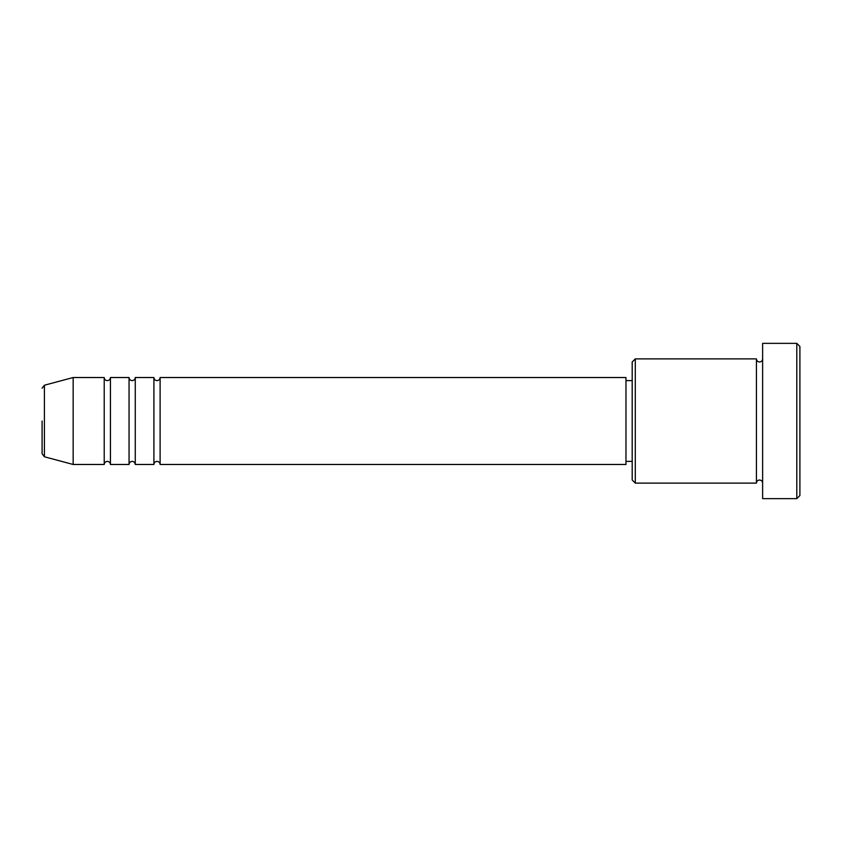 <?xml version="1.0" encoding="UTF-8"?>
<svg xmlns="http://www.w3.org/2000/svg" width="842" height="842" viewBox="0 0 842 842"><rect width="100%" height="100%" fill="white"/><g stroke="black" fill="none" stroke-linecap="round" stroke-linejoin="round"><path stroke-width="1.26" d="M44.405 456.774L73.159 464.479L73.159 377.521L44.405 385.226L44.405 456.774L42.1 453.775L42.1 421M160.117 377.521L160.117 464.479L625.974 464.479L625.974 377.521L160.117 377.521C159.938 379.405 158.896 380.437 157.012 380.626C155.128 380.437 154.086 379.405 153.907 377.521L153.907 464.479L135.267 464.479L135.267 377.521L153.907 377.521M129.058 377.521L129.058 464.479L110.428 464.479L110.428 377.521L129.058 377.521C129.247 379.405 130.278 380.437 132.162 380.626C134.057 380.437 135.088 379.405 135.267 377.521M110.428 377.521C110.228 379.426 109.186 380.458 107.323 380.626C105.439 380.437 104.397 379.405 104.219 377.521L104.219 464.479L73.159 464.479M635.3 483.119L632.195 480.014L632.195 361.986L635.3 358.881L635.3 483.119L756.421 483.119L756.421 358.881C756.6 360.776 757.642 361.807 759.526 361.986C761.41 361.807 762.452 360.776 762.631 358.881M796.795 343.357L799.9 346.462L799.9 495.538L796.795 498.643L796.795 343.357L762.631 343.357L762.631 498.643L796.795 498.643M625.974 461.374L632.195 461.374M73.159 377.521L104.219 377.521M635.3 358.881L756.421 358.881M625.974 380.626L632.195 380.626M762.631 483.119C762.452 481.224 761.41 480.193 759.526 480.014C757.642 480.193 756.6 481.224 756.421 483.119M110.428 464.479C110.228 462.574 109.186 461.542 107.323 461.374C105.439 461.563 104.397 462.595 104.219 464.479M135.267 464.479C135.088 462.595 134.057 461.563 132.162 461.374C130.278 461.563 129.247 462.595 129.058 464.479M160.117 464.479C159.938 462.595 158.896 461.563 157.012 461.374C155.128 461.563 154.086 462.595 153.907 464.479M44.405 385.226L42.1 388.225"/></g></svg>
